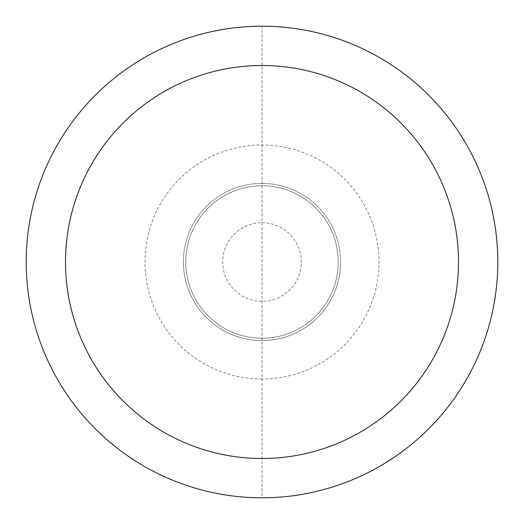 <?xml version="1.0" encoding="UTF-8"?>
<svg xmlns="http://www.w3.org/2000/svg" width="524" height="524" viewBox="0 0 524 524"><rect width="100%" height="100%" fill="white"/><g stroke="black" fill="none" stroke-linecap="round" stroke-linejoin="round"><path stroke-width="0.39" stroke-dasharray="2.62 1.97" d="M183.4 262A78.6 78.6 0 0 1 262 183.4A78.6 78.6 0 0 1 340.6 262A78.6 78.6 0 0 1 262 340.6A78.6 78.6 0 0 1 183.4 262A78.6 78.6 0 0 1 262 183.4A78.6 78.6 0 0 1 340.6 262A78.6 78.6 0 0 1 262 340.6A78.6 78.6 0 0 1 183.4 262A78.6 78.6 0 0 0 262 340.6A78.6 78.6 0 0 0 340.6 262M262 185.758A76.242 76.242 0 0 1 338.242 262A76.242 76.242 0 0 1 262 338.242A76.242 76.242 0 0 1 185.758 262A76.242 76.242 0 0 1 262 185.758A76.242 76.242 0 0 1 338.242 262A76.242 76.242 0 0 1 262 338.242A76.242 76.242 0 0 1 185.758 262A76.242 76.242 0 0 1 262 185.758A76.242 76.242 0 0 1 338.242 262A76.242 76.242 0 0 1 262 338.242M262 379.016A117.016 117.016 0 0 1 144.984 262A117.016 117.016 0 0 1 262 144.984A117.016 117.016 0 0 1 379.016 262A117.016 117.016 0 0 1 262 379.016M262 26.2A235.8 235.8 0 0 1 497.8 262A235.8 235.8 0 0 1 262 497.8A235.8 235.8 0 0 1 26.2 262A235.8 235.8 0 0 1 262 26.2L262 497.8M262 222.7A39.3 39.3 0 0 1 301.3 262A39.3 39.3 0 0 1 262 301.3A39.3 39.3 0 0 1 222.7 262A39.3 39.3 0 0 1 262 222.7"/><path stroke-width="0.79" d="M262 26.2A235.8 235.8 0 0 1 497.8 262A235.8 235.8 0 0 1 262 497.8A235.8 235.8 0 0 1 26.2 262A235.8 235.8 0 0 1 262 26.2M262 65.5A196.5 196.5 0 0 1 458.5 262A196.5 196.5 0 0 1 262 458.5A196.5 196.5 0 0 1 65.5 262A196.5 196.5 0 0 1 262 65.5"/></g></svg>
